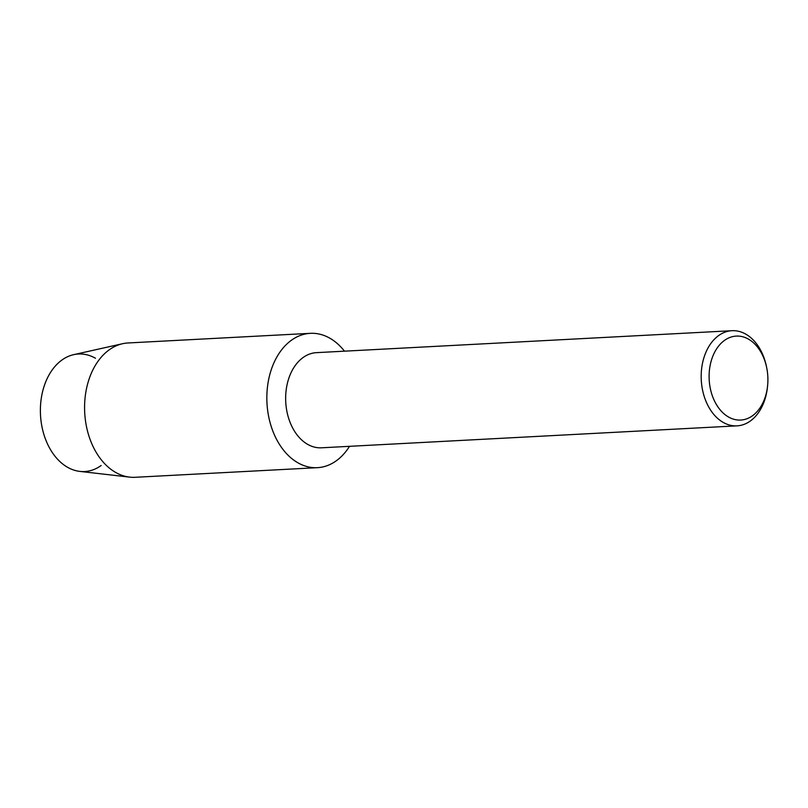 <?xml version="1.0" encoding="UTF-8"?>
<svg xmlns="http://www.w3.org/2000/svg" width="808" height="808" viewBox="0 0 808 808"><rect width="100%" height="100%" fill="white"/><g stroke="black" fill="none" stroke-linecap="round" stroke-linejoin="round"><path stroke-width="1.21" d="M101.152 465.519A58.853 41.107 -93 0 1 49.652 448.177A58.853 41.107 -93 0 1 47.945 376.962A58.853 41.107 -93 0 1 95.485 358.257M767.6 385.729L767.469 386.961A47.642 33.269 -93 0 1 737.007 425.856L321.483 447.804A47.642 33.269 -93 0 1 293.152 428.886A47.642 33.269 -93 0 1 288.345 379.78A47.642 33.269 -93 0 1 316.453 352.652L731.987 330.704A47.642 33.269 -93 0 1 760.318 349.622A47.642 33.269 -93 0 1 766.378 366.175L766.63 367.387A42.036 29.361 -93 0 1 767.6 385.729A42.036 29.361 -93 0 1 746.35 418.958A42.036 29.361 -93 0 1 715.726 403.364A42.036 29.361 -93 0 1 719.908 344.531A42.036 29.361 -93 0 1 761.277 352.783A42.036 29.361 -93 0 1 766.63 367.387M349.511 446.329A67.256 46.975 -93 0 1 277.437 440.966A67.256 46.975 -93 0 1 281.012 350.642A67.256 46.975 -93 0 1 344.481 351.177A67.256 46.975 -93 0 0 310.333 333.33A67.256 46.975 -93 0 0 270.65 371.63A67.256 46.975 -93 0 0 277.437 440.966A67.256 46.975 -93 0 0 317.433 467.67A67.256 46.975 -93 0 0 349.511 446.329M737.007 425.856A47.642 33.269 -93 0 1 708.687 406.939A47.642 33.269 -93 0 1 703.879 357.833A47.642 33.269 -93 0 1 731.987 330.704M317.433 467.67L135.158 477.296A67.256 46.975 -93 0 1 129.644 477.124L79.82 471.397A58.853 41.107 -93 0 1 49.652 448.177A58.853 41.107 -93 0 1 73.649 354.661L122.594 343.713A67.256 46.975 -93 0 1 128.068 342.966L310.333 333.33M129.644 477.124A67.256 46.975 -93 0 1 95.172 450.591A67.256 46.975 -93 0 1 122.594 343.713"/></g></svg>
